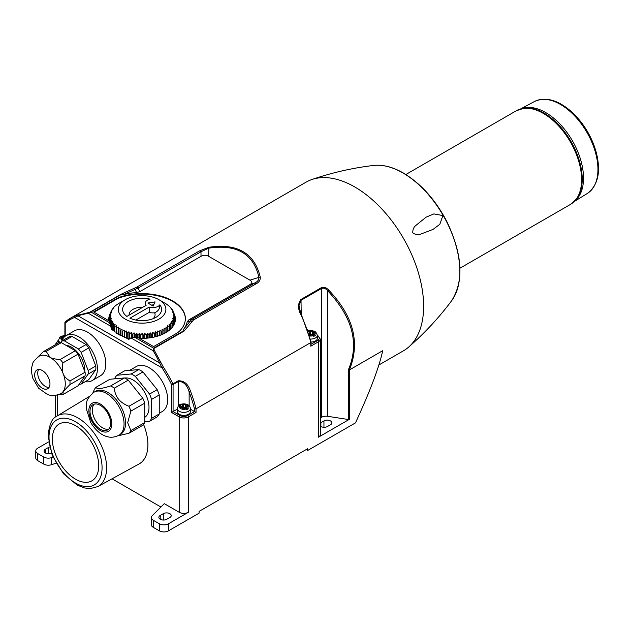 <?xml version="1.0" encoding="UTF-8"?>
<svg xmlns="http://www.w3.org/2000/svg" width="630" height="630" viewBox="0 0 630 630"><rect width="100%" height="100%" fill="white"/><g stroke="black" fill="none" stroke-linecap="round" stroke-linejoin="round"><path stroke-width="0.94" d="M151.342 517.608L151.342 524.672A6.489 3.748 0 0 0 153.24 527.326L153.24 520.254A6.489 3.748 180 0 1 151.342 517.608A6.489 3.748 180 0 1 152.208 515.734L164.28 503.661L179.196 512.277A6.489 3.748 0 0 0 188.378 512.277L188.378 416.871L196.032 412.453L196.032 408.831L194.497 408.972L194.497 411.571L196.032 412.453M160.918 507.024L112.046 478.808M61.748 341.043A25.964 14.994 60 0 1 66.055 335.672L74.474 330.813A25.964 14.994 60 0 1 87.452 332.105A25.964 14.994 60 0 1 104.422 354.981A25.964 14.994 60 0 1 100.438 375.787L92.019 380.646A25.964 14.994 60 0 1 85.215 381.693M129.615 370.393L136.316 366.518A25.964 14.994 60 0 1 149.302 367.81A25.964 14.994 60 0 1 167.667 399.609A25.964 14.994 60 0 1 162.288 411.492L159.248 413.248M89.436 396.404L57.165 415.973A40.761 23.53 -120 0 1 88.657 426.573A40.761 23.53 -120 0 1 106.612 467.767A40.761 23.53 -120 0 1 97.918 486.565L139.002 464.003A41.761 24.113 -120 0 0 147.908 444.741A41.761 24.113 -120 0 0 143.553 424.407M348.303 369.983L349.359 369.96C360.407 342.767 353.509 316.126 328.655 290.036C326.356 287.571 323.907 286.8 321.308 287.721L301.006 299.439C297.707 303.715 297.73 308.928 301.077 315.063L299.006 305.495L301.219 300.179L321.52 288.461C323.749 287.705 325.836 288.509 327.789 290.879C352.69 317.425 359.525 343.791 348.303 369.983L348.303 419.501A1.079 0.622 0 0 0 349.351 419.336L318.433 437.188A6.489 3.748 0 0 0 320.331 434.542L320.331 339.137L318.213 335.987A1.079 0.622 -60 0 0 317.67 336.042A5.41 3.126 180 0 1 317.67 340.46L311.102 344.248M114.644 331.254L111.549 329.466L110.715 326.23L88.491 313.401L90.877 311.96L74.938 316.039A97.374 56.22 -120 0 0 70.458 318.189A97.374 56.22 -120 0 0 65.378 321.812L65.213 323.151A96.288 55.59 60 0 1 74.663 317.441L78.104 315.874A95.776 70.875 81.1 0 1 88.491 313.401L88.846 312.299M310.787 341.838L310.787 342.578L310.787 341.838L310.787 342.578L196.032 408.831A97.374 56.22 -120 0 0 190.575 391.419C188.213 384.095 184.11 380.559 178.266 380.803L172.911 383.898A97.374 56.22 -120 0 0 163.351 367.077L154.185 350.028L153.94 348.469L184.165 331.018L182.944 331.215L153.594 348.162L153.106 350.705A95.768 70.867 81.1 0 1 159.579 362.911L78.104 315.874A1.079 0.725 -109.2 0 1 78.364 314.787M174.258 324.159L174.258 319A32.461 18.742 0 0 0 174.29 318.835L174.29 324.08M110.715 326.23L109.557 322.741A33.319 19.239 180 0 1 108.998 320.827L93.602 311.937L116.282 298.841A21.64 12.49 180 0 1 121.07 296.754A43.273 24.987 180 0 1 185.37 318.591A43.273 24.987 180 0 1 179.92 330.734A21.64 12.49 180 0 1 176.313 333.498L153.626 346.594L138.222 337.704A33.319 19.239 180 0 1 134.915 337.381L130.875 337.869L128.772 339.405L125.488 337.515L126.512 337.357L126.984 338.357A32.461 18.742 180 0 0 127.236 338.436L127.236 333.136L128.929 331.719L128.929 338.082L127.236 338.436M153.24 527.326L159.311 530.83A6.489 3.748 0 0 0 168.486 530.83L168.486 523.758L188.378 512.277M168.486 530.83L199.088 513.159L199.088 511.395L307.724 448.67L307.724 450.442L355.462 422.88C370.235 390.86 379.307 366.802 382.693 350.705L349.359 369.96L349.351 419.336M152.751 337.349L152.751 332.317L154.381 333.821L154.381 337.011M154.381 333.821A32.461 18.742 0 0 0 154.649 333.758L154.649 336.948M152.751 332.317L151.987 334.317L151.987 337.499M128.929 331.719L129.544 333.758L129.544 338.885M129.465 338.94L128.929 338.082M129.544 333.758A32.461 18.742 0 0 0 129.804 333.821L129.804 338.696M109.659 315.74L109.659 317.213L110.935 315.417L109.659 315.74A32.461 18.742 0 0 1 109.675 315.575L111.053 313.842L109.896 314.11A32.461 18.742 0 0 1 109.935 313.945L111.408 312.291L110.376 312.496A32.461 18.742 0 0 1 110.439 312.338L111.998 310.755L111.101 310.921A32.461 18.742 0 0 1 111.179 310.763L112.817 309.259L112.053 309.377L112.053 309.952M145.231 303.227A7.576 4.371 180 0 0 146.144 305.306L126.882 316.425A19.475 11.245 180 0 1 122.622 309.409A19.475 11.245 180 0 1 150.066 299.148A7.576 4.371 180 0 0 145.231 303.227L145.231 305.826M123.819 336.554L122.448 336.688A32.461 18.742 0 0 1 122.22 336.593L122.062 335.554L120.275 335.648A32.461 18.742 0 0 1 120.062 335.538L120.062 328.135L118.259 329.199L118.259 334.498L120.062 334.498M114.794 326.616L114.794 331.916A32.461 18.742 0 0 1 114.644 331.774L114.644 326.474A32.461 18.742 0 0 0 114.794 326.616L116.574 325.734L116.259 327.813A32.461 18.742 0 0 0 116.432 327.947L118.227 326.978L118.07 334.373A32.461 18.742 0 0 0 118.259 334.498M118.07 333.333L116.432 333.246A32.461 18.742 0 0 1 116.259 333.12L116.259 327.813M167.934 305.314L167.934 305.133A32.461 18.742 0 0 0 167.761 304.999L166.123 303.873A32.461 18.742 0 0 0 165.926 303.755L158.925 299.691A23.798 13.742 180 0 1 158.925 319.127A23.798 13.742 180 0 1 125.268 319.127A23.798 13.742 180 0 1 125.268 299.691A23.798 13.742 180 0 1 158.925 299.691L164.131 302.691M160.225 515.458A4.654 2.685 180 0 0 158.862 517.356A4.654 2.685 180 0 0 161.737 519.837A4.654 2.685 180 0 0 166.808 519.254L169.864 517.49A4.654 2.685 0 0 0 171.226 515.584A4.654 2.685 0 0 0 168.36 513.103A4.654 2.685 0 0 0 163.288 513.686L160.225 515.458L160.225 519.254M313.267 335.814L313.267 334.034L315.37 335.483L313.842 336.365L311.748 334.924L311 335.16A0.976 0.559 180 0 1 310.118 335.522A0.976 0.559 180 0 1 309.204 335.184M306.196 449.552L307.724 450.442M37.666 460.601L37.666 453.529A6.489 3.748 180 0 1 35.768 450.883L35.768 457.947A6.489 3.748 0 0 0 37.666 460.601L43.738 464.097A6.489 3.748 0 0 0 51.573 464.696L56.062 463.2M186.275 407.35L186.267 409.13L186.275 407.35L188.378 408.799L186.85 409.689L184.755 408.24L184.007 408.484A0.976 0.559 180 0 1 182.921 408.831A0.976 0.559 180 0 1 182.125 408.279A0.976 0.559 180 0 1 182.141 408.193L182.141 408.366M186.063 408.996A4.434 2.559 180 0 1 180.653 408.61A4.434 2.559 180 0 1 179.983 405.484L181.29 406.24L180.873 406.673A0.976 0.559 180 0 0 180.251 407.193A0.976 0.559 180 0 0 181.377 407.752L182.141 408.193M146.191 338.216L146.191 335.065A32.461 18.742 0 0 0 146.475 335.042L146.475 338.2M147.507 338.105L147.507 333.128L148.979 334.79L148.979 337.948M112.053 309.377A32.461 18.742 0 0 1 112.164 309.228L113.857 307.81L113.243 307.897A32.461 18.742 0 0 1 113.368 307.747L114.644 306.471A32.461 18.742 0 0 1 114.794 306.337L116.259 305.133A32.461 18.742 0 0 1 116.432 304.999L118.07 303.873A32.461 18.742 0 0 1 118.259 303.755L125.268 299.691M165.926 332.569L165.926 329.199A32.461 18.742 0 0 0 166.123 329.073L166.123 332.459M146.191 335.065L144.813 333.333L144.813 338.302M144.813 333.333L143.656 335.191L143.656 338.341M142.821 398.262L128.961 406.263C119.779 402.72 114.92 396.672 114.392 388.135L128.244 380.134L142.821 398.262A28.563 16.49 60 0 1 144.711 403.145L144.711 422.572L130.859 430.573L127.677 422.698L130.859 411.146L144.711 403.145M98.713 465.806A32.776 18.924 -120 0 0 84.404 432.826A32.776 18.924 -120 0 0 59.149 424.045A32.776 18.924 -120 0 0 59.149 461.884A32.776 18.924 -120 0 0 91.925 480.808A32.776 18.924 -120 0 0 98.713 465.806M65.969 345.311A18.931 10.931 60 0 1 71.387 347.122A18.931 10.931 60 0 1 84.751 371.322M313.267 334.034L313.693 333.616A0.976 0.559 0 0 0 314.323 333.089A0.976 0.559 0 0 0 313.204 332.538L312.441 332.089A0.976 0.559 0 0 0 312.456 332.002A0.976 0.559 0 0 0 311.661 331.451A0.976 0.559 0 0 0 310.574 331.797L309.826 332.041L309.527 334.349A0.976 0.559 0 0 0 308.913 334.223M312.433 334.719A0.976 0.559 0 0 0 311.559 334.27A0.976 0.559 0 0 0 310.574 334.625L309.527 334.79A0.976 0.559 0 0 0 309.094 334.672M199.608 250.842L201.001 251.732L208.656 248.173C236.565 243.96 253.315 253.63 258.906 277.184C259.04 279.665 257.741 281.571 255 282.909L256.394 283.634C259.206 282.193 260.489 279.972 260.237 276.964C254.323 252.953 237.195 243.062 208.845 247.291L199.608 250.842L136.726 287.146L120.747 294.407L90.523 311.85M109.557 322.741L90.877 311.96L120.228 295.013L123.393 294.683L138.12 288.036A2.166 1.252 -120 0 0 136.726 287.146M123.393 294.683A45.439 26.232 180 0 1 136.615 292.548L134.45 288.241M120.228 295.013L120.747 294.407M94.059 312.204L116.282 299.368A21.64 12.49 180 0 1 121.07 297.281A43.273 24.987 180 0 1 185.37 318.859M174.526 321.04L174.526 315.74A32.461 18.742 0 0 0 174.518 315.575L173.132 313.842L174.29 314.11A32.461 18.742 0 0 0 174.258 313.945L172.778 312.291L173.817 312.496L173.817 313.449M114.644 326.474L115.109 324.411L113.368 325.198L113.368 330.498A32.461 18.742 180 0 1 113.243 330.356L113.243 325.056L113.857 323.017L112.164 323.718L112.164 329.025A32.461 18.742 180 0 1 112.053 328.868L112.053 323.568L112.817 321.568L111.179 322.19L111.179 327.49A32.461 18.742 180 0 1 111.101 327.332L111.101 322.032L111.998 320.072L110.439 320.607L110.439 325.23M114.644 330.695L113.368 330.498M147.507 333.128L146.475 335.042M174.258 319L172.778 318.536L173.817 320.45L173.817 325.025M174.526 315.74L173.25 315.417L174.526 317.213L174.526 322.513A32.461 18.742 180 0 1 174.518 322.67L174.29 322.78M174.29 314.11L174.29 315.291M173.093 311.669L173.093 310.921L172.195 310.755L173.754 312.338A32.461 18.742 0 0 1 173.817 312.496M159.862 304.81A7.576 4.371 180 0 1 149.2 307.07L129.938 318.189A19.475 11.245 180 0 0 150.538 319.536A19.475 11.245 180 0 0 161.571 309.409A19.475 11.245 180 0 0 159.862 304.81C159.894 308.708 158.154 311.362 154.633 312.764A7.576 4.371 180 0 1 149.2 312.37L135.883 320.064M166.123 329.073L165.966 326.978L167.761 327.947L167.761 331.396M190.575 391.419L189.142 391.907A96.288 55.59 60 0 1 194.497 408.972M185.44 408.035A0.976 0.559 0 0 0 184.566 407.586A0.976 0.559 0 0 0 183.582 407.949L182.527 408.106A0.976 0.559 0 0 0 182.102 407.996M186.267 407.295L186.701 406.941A0.976 0.559 0 0 0 187.331 406.413A0.976 0.559 0 0 0 186.212 405.854L185.448 405.413A0.976 0.559 0 0 0 185.464 405.326A0.976 0.559 0 0 0 184.669 404.767A0.976 0.559 0 0 0 183.582 405.122L182.826 405.366L182.527 407.665A0.976 0.559 0 0 0 181.298 407.665M155.263 336.798L155.263 331.719L156.957 333.136L156.957 336.341M156.957 333.136A32.461 18.742 0 0 0 157.209 333.057L157.209 336.27M186.267 408.681A0.976 0.559 0 0 0 186.212 408.681L185.44 408.303L185.448 405.531M85.089 375.842L78.073 385.812L62.929 394.561L63.221 391.427L69.938 384.584L85.089 375.842A23.798 13.742 -120 0 0 85.089 372.196L69.938 380.937C66.237 378.693 64 376.299 63.221 373.763A21.64 12.49 -120 0 0 49.967 357.273L46.171 351.375L61.315 342.625L75.34 350.721L60.196 359.47A23.798 13.742 60 0 1 62.929 362.872L78.073 354.123A23.798 13.742 -120 0 0 75.34 350.721M60.196 359.47C55.101 359.195 51.699 358.47 49.967 357.273A21.64 12.49 -120 0 0 39.147 356.202C34.752 359.777 32.547 362.463 32.539 364.266C31.823 367.55 30.335 368.715 32.917 378.52L38.635 388.253L47.628 394.593L50.471 395.372C51.707 396.301 55.149 395.742 60.787 393.687A21.64 12.49 -120 0 0 63.221 391.427A21.64 12.49 -120 0 0 63.221 373.763C62.102 371.416 62.008 367.786 62.929 362.872M310.307 339.05A6.599 3.811 0 0 0 317.386 335.247L317.386 338.247A6.599 3.811 180 0 1 311.078 342.058M113.243 329.246L112.164 329.025M143.364 338.349L143.364 335.199A32.461 18.742 0 0 0 143.656 335.191M167.934 305.133L169.391 306.337A32.461 18.742 0 0 1 169.549 306.471L169.549 306.771M172.14 309.952L172.14 309.377A32.461 18.742 0 0 0 172.029 309.228L170.951 308.322M309.826 334.428L308.787 333.829M62.567 339.294A0.976 0.559 180 0 1 61.677 338.735A0.976 0.559 180 0 1 62.291 338.208L62.291 339.255M35.768 450.883A6.489 3.748 180 0 1 37.666 448.229L48.518 441.969M37.666 453.529L43.738 457.034L43.738 464.097M51.573 464.696L51.573 457.632A6.489 3.748 180 0 1 43.738 457.034M51.573 457.632L53.007 457.152M51.447 453.293A4.654 2.685 180 0 1 46.62 453.49A4.654 2.685 180 0 1 44.108 451.104A4.654 2.685 180 0 1 45.47 449.206L45.47 453.002M49.51 447.009A4.654 2.685 0 0 0 48.534 447.434L45.47 449.206M61.315 342.625A23.798 13.742 -120 0 0 58.582 342.87L43.438 351.619L37.824 357.068M43.438 351.619A23.798 13.742 60 0 1 46.171 351.375M124.456 377.945L110.604 385.946C101.422 388.875 96.563 389.308 96.028 387.245L109.888 379.252L124.456 377.945A28.563 16.49 60 0 1 128.244 380.134M114.392 388.135A28.563 16.49 -120 0 0 110.604 385.946M109.896 323.662L109.896 318.835L111.053 316.984L109.675 317.37L109.675 322.67A32.461 18.742 180 0 1 109.659 322.513L109.659 317.213A32.461 18.742 0 0 0 109.675 317.37A33.319 19.239 0 0 0 108.848 320.45M153.24 520.254L159.311 523.758L159.311 530.83M168.486 523.758A6.489 3.748 180 0 1 159.311 523.758M143.364 335.199L142.096 333.404L142.096 338.365M149.2 307.07L149.2 312.37M134.93 337.381L134.93 334.75L134.032 332.79L134.032 337.302M134.032 332.79L132.473 334.373L132.473 337.357M132.198 337.389L132.198 334.317A32.461 18.742 0 0 0 132.473 334.373M173.093 310.921A32.461 18.742 0 0 0 173.006 310.763L171.376 309.259L172.14 309.377M149.546 421.312A28.452 16.427 -120 0 0 151.594 418.383L159.248 413.973A28.452 16.427 -120 0 1 157.193 416.895L149.546 421.312L144.711 421.738M153.775 304.755L151.483 305.109M112.053 327.726L111.179 327.49M111.101 326.127L110.66 325.986M109.896 318.835A32.461 18.742 0 0 0 109.935 319L111.408 318.536L110.376 320.45L110.376 325.041M169.391 330.159L169.391 326.616A32.461 18.742 0 0 0 169.549 326.474L169.076 324.411L170.817 325.198A32.461 18.742 0 0 0 170.951 325.056L170.336 323.017L172.029 323.718A32.461 18.742 0 0 0 172.14 323.568L171.376 321.568L173.006 322.19L173.006 326.308M173.817 320.45A32.461 18.742 0 0 1 173.754 320.607L172.195 320.072L173.093 322.032L173.093 326.183M172.14 323.568L172.14 327.45M190.386 409.193L194.497 411.571L187.614 415.548A5.41 3.126 180 0 1 179.967 415.548L173.077 411.571L177.188 409.193M160.752 362.352L159.579 362.911L162.091 367.912A96.288 55.59 60 0 1 171.549 384.544A1.079 0.622 180 0 0 173.077 384.544A1.079 0.622 60 0 0 172.911 383.898L171.549 384.544L171.549 412.453L173.077 411.571L173.077 384.544L178.432 381.449C183.535 381.418 187.102 384.906 189.142 391.907L189.142 405.736M190.386 411.571A6.599 3.811 180 0 1 183.787 415.383A6.599 3.811 180 0 1 177.188 411.571L177.188 408.563A6.599 3.811 0 0 0 183.787 412.374A6.599 3.811 0 0 0 190.386 408.563L190.386 411.571M109.935 319L109.935 323.765M69.938 380.937A23.798 13.742 60 0 1 69.938 384.584M153.161 306.078L155.098 301.896L147.861 303.022L153.161 306.078M111.101 310.921L111.101 311.669M110.376 312.496L110.376 313.449M96.028 387.245A28.563 16.49 60 0 0 94.138 389.946L92.854 392.947M94.02 392.191L95.547 391.309A24.885 14.364 60 0 1 114.723 397.979A24.885 14.364 60 0 1 125.583 423.021A24.885 14.364 60 0 1 120.432 434.409L118.905 435.291A24.885 14.364 -120 0 0 124.055 423.903A24.885 14.364 -120 0 0 113.195 398.861A24.885 14.364 -120 0 0 94.02 392.191C88.728 396.758 86.247 400.601 86.586 403.735L86.412 409.13L90.791 422.651C96.799 432.487 103.666 435.865 107.037 436.574C110.534 437.779 114.487 437.354 118.905 435.291M108.895 320.764A33.319 19.239 180 0 1 108.769 319.127A33.319 19.239 180 0 1 109.896 314.165M110.085 313.772A33.319 19.239 180 0 1 110.376 313.228M173.817 313.228A33.319 19.239 180 0 1 174.101 313.772M174.29 314.165A33.319 19.239 180 0 1 175.416 319.127A33.319 19.239 180 0 1 139.246 338.294M184.165 331.018L193.512 319.938A2.166 1.252 -120 0 0 192.119 319.213A419.832 88.72 -21.2 0 0 188.748 319.93L187.204 321.757A45.439 26.232 180 0 1 183.503 329.395L182.944 331.215M188.748 319.93L249.96 284.587L255 282.909L192.119 319.213L190.228 321.056L191.937 321.434M260.237 276.964L249.96 280.169C252.417 281.642 252.417 283.114 249.96 284.587M249.96 280.169L208.656 256.315L208.845 247.291M136.615 292.548L139.789 291.659L201.001 256.315C203.553 254.906 206.105 254.906 208.656 256.315M187.204 321.757L190.228 321.056L183.503 329.395M62.929 394.561A23.798 13.742 60 0 1 60.386 394.813A23.798 13.742 60 0 1 60.196 394.805M179.983 405.484L179.196 405.271L180.731 404.389L180.731 405.917M128.961 406.263A28.563 16.49 60 0 1 130.859 411.146M117.952 435.795L128.961 433.267L142.821 425.266A28.563 16.49 60 0 0 144.711 422.572M130.859 430.573A28.563 16.49 60 0 1 128.961 433.267M320.331 426.116A4.654 2.685 180 0 0 327.458 426.502L330.522 424.73A4.654 2.685 0 0 0 331.884 422.832A4.654 2.685 0 0 0 329.01 420.352A4.654 2.685 0 0 0 323.946 420.934L320.883 422.698L320.883 426.502M134.93 334.75A32.461 18.742 0 0 0 135.206 334.79L135.206 337.42M140.537 338.341L140.537 335.191L139.38 333.333L138.001 335.065A32.461 18.742 0 0 1 137.718 335.042L136.686 333.128L136.686 337.578M136.686 333.128L135.206 334.79M307.724 331.065L309.826 332.041M122.062 335.554L122.062 329.199L122.22 336.593M78.073 354.123L85.089 372.196M163.918 333.664L163.918 330.348A32.461 18.742 0 0 0 164.131 330.238L164.131 333.561M164.131 328.135L164.131 330.238L164.131 328.135L165.926 329.199M163.918 330.348L162.123 329.199L162.123 334.498M173.754 320.607L173.754 325.135M175.337 320.45A33.319 19.239 0 0 0 174.526 317.355L173.132 316.984L174.29 318.835M321.308 287.721L321.52 417.296A6.489 3.748 180 0 1 327.789 416.328L327.789 290.879L328.655 290.036M321.52 417.296L320.331 417.981M348.303 419.501L327.789 416.328M320.331 423.084A4.654 2.685 180 0 1 320.883 422.698M182.826 407.744L181.298 406.862M157.673 336.129L157.673 330.994L159.414 332.325L159.414 335.562M159.414 332.325A32.461 18.742 0 0 0 159.658 332.231L159.658 335.475M378.748 365.069L403.46 350.8A97.374 56.22 -120 0 0 408.634 347.099A97.374 56.22 -120 0 0 416.8 267.766A97.374 56.22 -120 0 0 354.777 186.968A97.374 56.22 -120 0 0 311.882 179.518A97.374 56.22 -120 0 0 306.086 182.149L70.458 318.189L65.378 321.812M154.185 350.028L153.106 350.705L130.875 337.869M108.699 429.109A14.608 8.434 60 0 1 97.941 423.864A14.608 8.434 60 0 1 92.311 409.988A14.608 8.434 60 0 1 94.279 404.121M131.182 373.984L116.928 375.26L124.582 370.842L138.836 369.566A28.452 16.427 -120 0 1 142.939 371.944L157.193 389.671L149.546 394.089L135.293 376.362A28.452 16.427 -120 0 0 131.182 373.984L138.836 369.566M38.658 369.487A10.82 6.245 -120 0 0 39.966 380.717A10.82 6.245 -120 0 0 49.038 387.466M42.32 370.527A10.82 6.245 -120 0 0 36.91 369.991A10.82 6.245 -120 0 0 36.91 382.481A10.82 6.245 -120 0 0 47.73 388.734A10.82 6.245 -120 0 0 49.384 380.063A10.82 6.245 -120 0 0 42.32 370.527M60.582 342.618L61.645 341.106L69.292 336.688A23.798 13.742 -120 0 1 72.033 336.444L86.05 344.539L78.403 348.957L64.378 340.861L72.033 336.444M139.38 333.333L139.38 338.302M138.001 335.065L138.001 337.688M313.267 335.357A0.976 0.559 0 0 0 313.204 335.365L312.433 334.979L312.441 332.215M127.236 333.136A32.461 18.742 0 0 1 126.984 333.057L126.512 330.994L126.512 337.357M126.512 330.994L124.779 332.325L124.779 337.625L125.488 337.515M62.118 340.176A4.434 2.559 180 0 1 61.401 337.026L62.709 337.774L62.291 338.208M62.709 339.042L62.709 337.916M61.401 337.026L60.622 336.806L62.149 335.924L64.252 337.058M90.011 411.311A14.608 8.434 60 0 1 93.035 404.625A14.608 8.434 60 0 1 107.643 413.059A14.608 8.434 60 0 1 107.643 429.928A14.608 8.434 60 0 1 96.39 426.014A14.608 8.434 60 0 1 90.011 411.311M124.779 332.325A32.461 18.742 0 0 1 124.535 332.231L124.535 337.538A32.461 18.742 0 0 0 124.779 337.625M137.718 335.042L137.718 337.664M151.72 337.546L151.72 334.373A32.461 18.742 0 0 0 151.987 334.317M151.72 334.373L150.161 332.79L150.161 337.79M150.161 332.79L149.263 334.75L149.263 337.916M62.149 335.924L62.149 337.452M159.965 335.365L159.965 330.151L161.737 331.388L161.737 334.664M161.737 331.388A32.461 18.742 0 0 0 161.965 331.293L161.965 334.569M169.549 326.474L169.549 330.033M299.006 305.534L299.006 305.495C298.73 307.062 299.541 310.149 301.439 314.772L311.094 342.114M301.219 314.779L301.077 315.063A97.374 56.22 60 0 1 310.787 342.578L310.787 346.201L318.433 341.783A6.489 3.748 0 0 0 320.331 339.137M159.248 413.973L159.248 394.963L151.594 399.381L151.594 418.383M155.263 331.719L154.649 333.758M120.062 328.135L120.062 330.238A32.461 18.742 0 0 0 120.275 330.348L120.275 335.648M122.062 329.199L120.275 330.348M122.22 331.293A32.461 18.742 0 0 0 122.448 331.388L122.448 336.688M124.535 332.231L124.22 330.151L122.448 331.388M132.198 334.317L131.442 332.317L129.804 333.821M140.537 335.191A32.461 18.742 0 0 0 140.821 335.199L140.821 338.349M142.096 333.404L140.821 335.199M157.673 330.994L157.209 333.057M159.965 330.151L159.658 332.231M162.123 329.199L161.965 331.293M167.761 327.947A32.461 18.742 0 0 0 167.934 327.813L167.934 331.278M169.391 326.616L167.619 325.734L167.934 327.813M174.518 322.67L174.518 317.37A32.461 18.742 0 0 0 174.526 317.213M170.951 307.897A32.461 18.742 0 0 0 170.817 307.747L169.549 306.471M544.099 113.148A53.92 31.13 -120 0 0 524.475 108.092L516.301 110.754A54.093 31.232 60 0 1 543.351 113.431A54.093 31.232 60 0 1 578.694 161.099A54.093 31.232 60 0 1 570.402 204.451L576.789 198.702A53.92 31.13 -120 0 0 577.277 154.641A53.92 31.13 -120 0 0 544.099 113.148M574.048 201.71A53.92 31.13 -120 0 0 576.789 198.702M574.741 201.088L575.395 200.513A53.558 30.917 -120 0 0 579.718 156.854A53.558 30.917 -120 0 0 545.651 112.549A53.558 30.917 -120 0 0 522.215 108.399L521.388 108.675M415.784 225.508C413.713 227.17 412.705 229.627 412.752 232.864C415.485 234.73 418.099 235.163 420.62 234.147L433.078 229.383L439.819 224.296L442.914 215.578L433.849 213.909L426.045 217.208L415.784 225.508M116.259 332.183L114.794 331.916M109.896 314.11L109.896 315.291M180.731 404.389L182.826 405.366M172.029 323.718L172.029 327.576M170.951 325.056L170.951 328.75M116.432 327.947L116.432 333.246M131.442 332.317L131.442 337.578M126.984 333.057L126.984 338.357M124.22 330.151L124.22 336.514M124.535 337.538L124.323 336.837M113.243 307.897L113.243 308.322M170.817 325.198L170.817 328.876M163.351 367.077L162.091 367.912L74.663 317.441A1.079 0.882 -111.3 0 1 74.938 316.039M142.939 371.944L135.293 376.362M151.594 399.381A28.452 16.427 -120 0 0 149.546 394.089M159.248 394.963A28.452 16.427 -120 0 0 157.193 389.671M88.145 374.07L95.799 369.66L88.783 379.63L81.136 384.048L88.145 374.07A23.798 13.742 -120 0 0 88.145 370.432L81.136 352.359A23.798 13.742 -120 0 0 78.403 348.957M79.136 384.3A23.798 13.742 -120 0 0 81.136 384.048M311.102 342.177L310.787 346.201M116.928 375.26A28.452 16.427 -120 0 0 114.873 378.181L114.873 378.803M144.711 417.383A22.286 12.868 -120 0 0 145.349 393.632A22.286 12.868 -120 0 0 124.693 378.063M64.378 340.861A23.798 13.742 -120 0 0 61.645 341.106M66.055 335.672A25.964 14.994 60 0 1 79.041 336.955A25.964 14.994 60 0 1 96.004 359.84A25.964 14.994 60 0 1 92.019 380.646M81.136 352.359L88.783 347.941A23.798 13.742 -120 0 0 86.05 344.539M88.783 347.941L95.799 366.014L88.145 370.432M95.799 369.66A23.798 13.742 -120 0 0 95.799 366.014M171.549 412.453L179.196 416.871L179.196 512.277M65.213 336.231L65.213 323.151A1.079 0.622 180 0 1 64.89 322.71A1.079 0.622 180 0 1 65.008 322.426M57.558 415.729L57.558 395.057M318.433 339.901L318.433 437.188M179.967 415.548A1.079 0.622 120 0 0 179.196 416.871A6.489 3.748 0 0 0 188.378 416.871A1.079 0.622 60 0 0 187.614 415.548M129.134 315.126A12.986 7.497 180 0 1 142.813 307.219M153.94 348.469A1.079 0.622 -120 0 0 153.594 348.162L134.915 337.381M309.527 334.349L309.527 334.79M139.789 291.659A419.832 331.112 35.1 0 0 138.12 288.036L201.001 251.732L201.001 256.315M121.07 296.754L121.07 297.281M154.633 312.764A12.986 7.497 180 0 1 153.098 318.685M58.614 340.365L57.787 340.846A1.079 0.622 60 0 1 58.322 340.901L58.614 340.736M55.661 344.563L55.661 343.996A6.489 3.748 0 0 0 55.724 344.523M56.897 343.846A5.41 3.126 180 0 1 58.322 340.901M180.873 406.673L180.873 407.72M182.527 407.665L182.527 408.106M183.582 405.122L183.582 407.949M186.212 405.854L186.212 408.681M307.621 330.246L308.558 330.781M178.266 380.803A1.079 0.622 60 0 1 178.432 381.449L178.432 405.736M49.014 437.11A37.517 21.656 60 0 1 75.537 421.793A37.517 21.656 60 0 1 102.068 467.744A37.517 21.656 60 0 1 75.537 483.06A37.517 21.656 60 0 1 49.014 437.11M111.817 423.903A16.23 9.371 60 0 1 94.602 425.439A16.23 9.371 60 0 1 94.602 402.491A16.23 9.371 60 0 1 111.817 423.903M193.512 319.938L256.394 283.634M301.006 299.439L301.219 314.291M323.946 420.934L323.946 427.282M308.503 331.286A4.434 2.559 180 0 1 313.921 331.671A4.434 2.559 180 0 1 314.591 334.798M313.063 335.68A4.434 2.559 180 0 1 309.425 335.916M310.574 331.797L310.574 334.625M163.288 513.686L163.288 520.034M62.929 336.136A4.434 2.559 180 0 1 64.89 335.782M48.534 447.434L48.534 453.781M561.747 104.612A51.888 29.956 60 0 1 596.169 181.535M587.404 193.41C599.146 184.417 601.579 169.053 594.704 147.302C589.932 133.812 582.577 122.291 572.638 112.754C558.716 100.107 545.958 96.366 534.374 101.548A53.046 30.626 60 0 1 560.432 104.43A53.046 30.626 60 0 1 594.964 150.759A53.046 30.626 60 0 1 587.404 193.41L574.347 201.474M402.956 172.982A80.435 46.439 60 0 1 452.466 234.911A80.435 46.439 60 0 1 451.702 300.652C464.097 280.838 462.507 254.52 446.922 221.697C435.48 199.82 420.974 183.606 403.397 173.045C392.852 166.989 382.93 164.454 373.637 165.446A80.435 46.439 60 0 1 402.956 172.982M181.511 404.602A4.434 2.559 180 0 1 186.929 404.988A4.434 2.559 180 0 1 187.598 408.114M317.67 340.46A1.079 0.622 60 0 1 318.433 341.783M64.89 333.782L64.89 335.388L60.897 336.475L59.606 337.538L58.614 340.106A6.599 3.811 0 0 0 60.267 342.633M116.282 298.841L116.282 299.368M313.204 332.538L313.204 335.365M65.268 321.891A1.079 1.079 0 0 0 64.89 322.71L64.89 336.483M55.661 343.996L57.787 340.846M307.471 329.789L309.023 330.679M317.386 335.514L318.213 335.987M313.267 333.979L313.267 335.806M185.44 405.476L185.44 408.303M97.918 486.565L90.263 488.589L84.436 487.935L77.151 485.069L63.512 473.768L52.243 455.356L48.061 435.787C49.329 424.147 52.361 417.54 57.165 415.973M307.873 330.978L310.763 330.522L314.165 331.152L315.843 332.144L317.386 335.247M62.716 337.845L62.716 339.027M55.661 417.005L55.661 395.475M534.374 101.548L520.852 108.817M459.947 268.215L570.402 204.451M405.854 174.518L516.301 110.754M311.882 179.518C332.207 172.581 352.792 167.895 373.637 165.446M408.634 347.099C424.801 332.963 439.157 317.481 451.702 300.652M177.188 408.563L178.479 405.696C180.022 403.334 189.866 402.397 190.386 408.563M58.495 394.75L60.386 394.813M58.614 340.106L58.614 342.87M312.433 332.152L312.433 334.979"/></g></svg>
